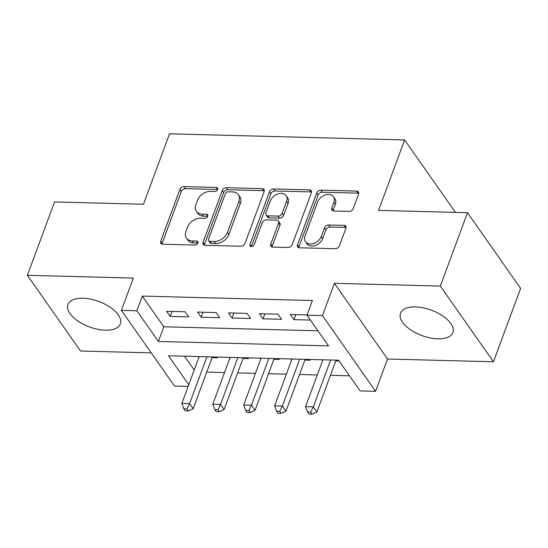 <?xml version="1.0" encoding="UTF-8"?>
<svg xmlns="http://www.w3.org/2000/svg" width="548" height="548" viewBox="0 0 548 548"><rect width="100%" height="100%" fill="white"/><g stroke="black" fill="none" stroke-linecap="round" stroke-linejoin="round"><path stroke-width="0.82" d="M217.638 189.512A2.459 1.76 -35.1 0 0 217.522 188.046A2.459 1.76 -35.1 0 0 216.255 187.443L183.998 186.601A3.514 2.514 -35.1 0 0 179.895 189.403L160.715 241.257A3.514 2.514 -35.1 0 0 160.872 243.353A3.514 2.514 -35.1 0 0 162.681 244.216L194.944 245.059A2.459 1.76 -35.1 0 0 197.814 243.1A2.459 1.76 -35.1 0 0 197.705 241.627A2.459 1.76 -35.1 0 0 196.437 241.024L192.259 240.915A11.241 8.042 -35.1 0 1 186.471 238.154A11.241 8.042 -35.1 0 1 185.957 231.441L187.553 227.125A11.241 8.042 -35.1 0 1 200.678 218.159L204.856 218.268A2.459 1.76 -35.1 0 0 207.726 216.302A2.459 1.76 -35.1 0 0 207.61 214.837A2.459 1.76 -35.1 0 0 206.349 214.234L202.171 214.124A11.241 8.042 -35.1 0 1 196.376 211.364A11.241 8.042 -35.1 0 1 195.869 204.651L197.465 200.328A11.241 8.042 -35.1 0 1 210.59 191.362L214.768 191.471A2.459 1.76 -35.1 0 0 217.638 189.512M415.494 306.921A27.914 13.542 -159.7 0 0 400.513 313.196A27.914 13.542 -159.7 0 0 410.445 329.684A27.914 13.542 -159.7 0 0 437.886 338.842A27.914 13.542 -159.7 0 0 452.874 332.568A27.914 13.542 -159.7 0 0 442.935 316.08A27.914 13.542 -159.7 0 0 415.494 306.921M82.974 298.256A27.914 13.542 -159.7 0 0 67.986 304.53A27.914 13.542 -159.7 0 0 77.926 321.018A27.914 13.542 -159.7 0 0 105.367 330.177A27.914 13.542 -159.7 0 0 120.348 323.902A27.914 13.542 -159.7 0 0 110.408 307.414A27.914 13.542 -159.7 0 0 82.974 298.256M349.097 211.405A3.514 2.514 -35.1 0 0 353.193 208.603L358.577 194.061A3.514 2.514 -35.1 0 0 358.419 191.964A3.514 2.514 -35.1 0 0 356.604 191.094L320.779 190.163A3.514 2.514 -35.1 0 0 316.676 192.965L297.496 244.819A3.514 2.514 -35.1 0 0 297.653 246.915A3.514 2.514 -35.1 0 0 299.468 247.778L335.294 248.717A3.514 2.514 -35.1 0 0 339.397 245.915L345.898 228.338A3.514 2.514 -35.1 0 0 345.733 226.242A3.514 2.514 -35.1 0 0 343.925 225.379L328.595 224.981A3.514 2.514 -35.1 0 0 324.491 227.783L321.265 236.496A9.398 6.727 -35.1 0 1 313.696 243.463A9.398 6.727 -35.1 0 1 305.455 241.682A9.398 6.727 -35.1 0 1 305.024 236.072L317.648 201.938A9.398 6.727 -35.1 0 1 325.224 194.972A9.398 6.727 -35.1 0 1 333.465 196.753A9.398 6.727 -35.1 0 1 333.896 202.356L331.787 208.048A3.514 2.514 -35.1 0 0 331.951 210.144A3.514 2.514 -35.1 0 0 333.759 211.007L349.097 211.405M467.492 212.699L520.6 288.412L493.46 361.783L440.345 286.077L467.492 212.699L378.558 210.384L404.616 139.946L169.531 133.822L143.473 204.26L54.54 201.938L27.4 275.315L133.342 278.076L121.403 310.36L136.87 310.764L142.295 296.091L312.422 300.523L306.996 315.196L322.464 315.6L375.572 391.306L360.105 390.902L338.575 360.214L168.448 355.782L188.765 384.737M440.345 286.077L334.403 283.316L322.464 315.6M264.15 191.595A3.514 2.514 -35.1 0 0 263.992 189.498A3.514 2.514 -35.1 0 0 262.177 188.635L226.351 187.704A3.514 2.514 -35.1 0 0 222.248 190.505L203.068 242.36A3.514 2.514 -35.1 0 0 203.226 244.456A3.514 2.514 -35.1 0 0 205.041 245.319L240.867 246.258A3.514 2.514 -35.1 0 0 244.97 243.456L264.15 191.595M273.568 188.937L309.394 189.868A3.514 2.514 -35.1 0 1 311.202 190.731A3.514 2.514 -35.1 0 1 311.367 192.828L292.18 244.682A3.514 2.514 -35.1 0 1 288.077 247.484L272.746 247.086A3.514 2.514 -35.1 0 1 270.938 246.223A3.514 2.514 -35.1 0 1 270.774 244.127L278.555 223.098A3.514 2.514 -35.1 0 0 278.398 221.002A3.514 2.514 -35.1 0 0 276.582 220.132L266.417 219.871A3.514 2.514 -35.1 0 0 262.314 222.673L254.21 244.566A2.459 1.76 -35.1 0 1 252.231 246.388A2.459 1.76 -35.1 0 1 250.073 245.922A2.459 1.76 -35.1 0 1 249.963 244.456L269.465 191.738A3.514 2.514 -35.1 0 1 273.568 188.937L275 190.978L310.826 191.916L309.394 189.868M27.4 275.315L80.508 351.021L151.221 352.864M335.794 360.892L339.109 360.981M304.859 360.084L310.278 360.228L309.736 359.461M273.932 359.283L279.343 359.42L278.809 358.652M242.997 358.474L248.408 358.611L247.874 357.851M185.183 311.771L166.619 311.285L170.209 316.401L188.772 316.888L185.183 311.771M216.111 312.579L197.554 312.093L201.143 317.21L219.7 317.689L216.111 312.579M247.045 313.381L228.489 312.901L232.078 318.011L250.635 318.498L247.045 313.381M277.98 314.189L259.416 313.703L263.006 318.82L281.569 319.306L277.98 314.189M142.295 296.091L163.825 326.779L317.943 330.8M307.086 314.949L290.351 314.511L293.94 319.628L310.401 320.053M206.726 372.092L224.502 372.558M237.661 372.9L255.43 373.359M268.595 373.702L286.364 374.168M299.53 374.51L317.299 374.976M330.458 375.318L349.521 375.812M184.464 356.193L194.191 370.064M212.062 357.666L217.481 357.81L216.94 357.043M198.91 357.31L198.383 356.556M229.838 358.118L229.317 357.365M260.773 358.919L260.245 358.173M291.707 359.728L291.18 358.974M322.642 360.536L322.114 359.783M455.436 212.391L404.616 139.946M334.403 283.316L387.511 359.022L493.46 361.783M387.511 359.022L375.572 391.306M188.142 386.422L174.511 386.066L121.403 310.36M136.87 310.764L158.399 341.459L328.526 345.891L306.996 315.196M163.825 326.779L158.399 341.459M170.209 316.401L172.051 311.428M201.143 317.21L202.986 312.237M232.078 318.011L233.914 313.038M263.006 318.82L264.848 313.846M293.94 319.628L295.783 314.655M196.376 211.364L197.814 213.405A11.241 8.042 -35.1 0 0 203.609 216.172L202.171 214.124M207.733 216.275L203.609 216.172M186.471 238.154L187.902 240.195A11.241 8.042 -35.1 0 0 193.697 242.963L192.259 240.915M197.828 243.072L193.697 242.963M217.645 189.485L185.43 188.649A3.514 2.514 -35.1 0 0 181.333 191.451L162.146 243.305A3.514 2.514 -35.1 0 0 161.975 244.107M264.328 190.793A3.514 2.514 -35.1 0 0 263.615 190.683L227.79 189.752A3.514 2.514 -35.1 0 0 223.687 192.554L204.507 244.408A3.514 2.514 -35.1 0 0 204.329 245.216M228.201 191.821A2.459 1.76 -35.1 0 0 225.331 193.786L208.493 239.305A2.459 1.76 -35.1 0 0 208.603 240.771A2.459 1.76 -35.1 0 0 209.87 241.373L214.275 241.49A11.241 8.042 -35.1 0 0 227.399 232.523L238.907 201.411A11.241 8.042 -35.1 0 0 238.394 194.704A11.241 8.042 -35.1 0 0 232.605 191.937L228.201 191.821M208.603 240.771L210.042 242.819A2.459 1.76 -35.1 0 0 211.309 243.422L209.87 241.373M238.394 194.704L239.832 196.746A11.241 8.042 -35.1 0 1 240.346 203.459L228.838 234.571A11.241 8.042 -35.1 0 1 215.707 243.538L211.309 243.422M311.538 192.019A3.514 2.514 -35.1 0 0 310.826 191.916M278.398 221.002L279.829 223.043A3.514 2.514 -35.1 0 1 279.994 225.139L272.212 246.168A3.514 2.514 -35.1 0 0 272.034 246.977M275 190.978A3.514 2.514 -35.1 0 0 270.897 193.78L251.395 246.504A2.459 1.76 -35.1 0 0 251.388 246.525M286.625 201.274A9.398 6.727 -35.1 0 0 286.2 195.663A9.398 6.727 -35.1 0 0 277.959 193.882A9.398 6.727 -35.1 0 0 270.383 200.849L265.938 212.877A3.514 2.514 -35.1 0 0 266.095 214.974A3.514 2.514 -35.1 0 0 267.904 215.837L278.076 216.104A3.514 2.514 -35.1 0 0 282.179 213.302L286.625 201.274L288.063 203.322A9.398 6.727 -35.1 0 0 287.632 197.712L286.2 195.663M266.095 214.974L267.534 217.022A3.514 2.514 -35.1 0 0 269.342 217.885L267.904 215.837M288.063 203.322L283.617 215.343A3.514 2.514 -35.1 0 1 279.514 218.145L269.342 217.885M333.465 196.753L334.903 198.794A9.398 6.727 -35.1 0 1 335.328 204.404L333.225 210.096A3.514 2.514 -35.1 0 0 333.047 210.898M305.455 241.682L306.887 243.73A9.398 6.727 -35.1 0 0 315.127 245.511A9.398 6.727 -35.1 0 0 322.704 238.544L321.265 236.496M346.069 227.536A3.514 2.514 -35.1 0 0 345.363 227.427L330.026 227.03A3.514 2.514 -35.1 0 0 325.923 229.831L322.704 238.544M358.755 193.252A3.514 2.514 -35.1 0 0 358.043 193.143L322.217 192.211A3.514 2.514 -35.1 0 0 318.114 195.013L298.927 246.867A3.514 2.514 -35.1 0 0 298.756 247.675M199.177 356.577L181.854 403.417L189.587 403.623L193.177 408.733L212.343 356.926M186.93 408.911L183.84 408.829L185.272 410.877L188.368 410.959L186.93 408.911L189.587 403.623L206.911 356.782M183.84 408.829L181.854 403.417M193.177 408.733L188.368 410.959M230.112 357.385L212.788 404.225L220.515 404.424L224.105 409.541L243.271 357.728M217.864 409.719L214.768 409.637L216.207 411.678L219.296 411.76L217.864 409.719L220.515 404.424L237.846 357.591M214.768 409.637L212.788 404.225M224.105 409.541L219.296 411.76M261.047 358.193L243.716 405.034L251.45 405.232L255.039 410.349L274.206 358.536M248.799 410.521L245.703 410.438L247.141 412.486L250.231 412.569L248.799 410.521L251.45 405.232L268.78 358.392M245.703 410.438L243.716 405.034M255.039 410.349L250.231 412.569M291.974 358.995L274.651 405.835L282.384 406.041L285.974 411.151L305.14 359.344M279.727 411.329L276.637 411.247L278.069 413.295L281.165 413.377L279.727 411.329L282.384 406.041L299.708 359.2M276.637 411.247L274.651 405.835M285.974 411.151L281.165 413.377M322.909 359.803L305.585 406.643L313.312 406.842L316.902 411.959L336.068 360.146M310.661 412.137L307.565 412.055L309.004 414.103L312.093 414.178L310.661 412.137L313.312 406.842L330.643 360.009M307.565 412.055L305.585 406.643M316.902 411.959L312.093 414.178M217.659 189.444L216.255 187.443M197.842 243.024L196.437 241.024M207.754 216.234L206.349 214.234M162.146 243.305L160.715 241.257M181.333 191.451L179.895 189.403M185.43 188.649L183.998 186.601M204.507 244.408L203.068 242.36M223.687 192.554L222.248 190.505M227.79 189.752L226.351 187.704M263.615 190.683L262.177 188.635M215.707 243.538L214.275 241.49M228.838 234.571L227.399 232.523M240.346 203.459L238.907 201.411M272.212 246.168L270.774 244.127M279.994 225.139L278.555 223.098M251.395 246.504L249.963 244.456M270.897 193.78L269.465 191.738M279.514 218.145L278.076 216.104M283.617 215.343L282.179 213.302M333.225 210.096L331.787 208.048M335.328 204.404L333.896 202.356M325.923 229.831L324.491 227.783M330.026 227.03L328.595 224.981M345.363 227.427L343.925 225.379M298.927 246.867L297.496 244.819M318.114 195.013L316.676 192.965M322.217 192.211L320.779 190.163M358.043 193.143L356.604 191.094"/></g></svg>
